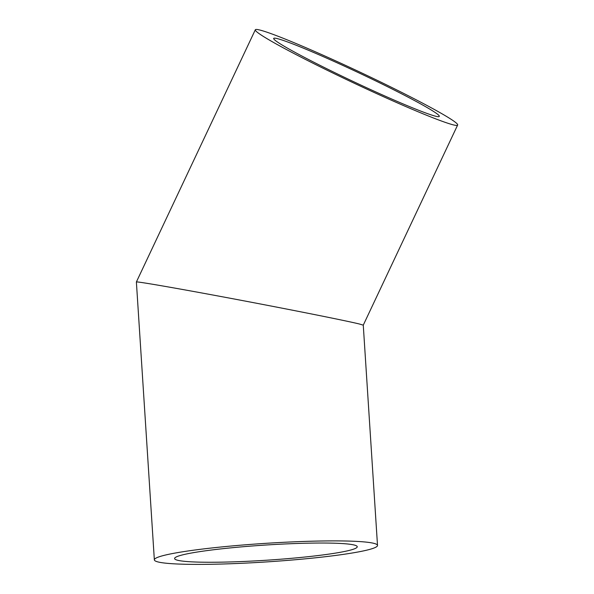 <?xml version="1.0" encoding="UTF-8"?>
<svg xmlns="http://www.w3.org/2000/svg" width="594" height="594" viewBox="0 0 594 594"><rect width="100%" height="100%" fill="white"/><g stroke="black" fill="none" stroke-linecap="round" stroke-linejoin="round"><path stroke-width="0.89" d="M435.751 116.261A91.506 5.116 -154.8 0 1 343.325 76.789A91.506 5.116 -154.8 0 1 273.723 38.358A91.506 5.116 -154.8 0 1 358.665 72.765A91.506 5.116 -154.8 0 1 439.248 116.424A91.506 5.116 -154.8 0 1 435.751 116.261M354.061 544.988A91.506 7.603 -3.7 0 1 357.246 546.74A91.506 7.603 -3.7 0 1 266.424 560.231A91.506 7.603 -3.7 0 1 174.614 558.546A91.506 7.603 -3.7 0 1 253.631 545.879A91.506 7.603 -3.7 0 1 354.061 544.988M453.341 124.888A111.813 6.252 25.2 0 0 457.618 125.082A111.813 6.252 25.2 0 0 359.155 71.74A111.813 6.252 25.2 0 0 255.353 29.7A111.813 6.252 25.2 0 0 340.399 76.656A111.813 6.252 25.2 0 0 453.341 124.888M377.509 545.426L363.268 325.148L359.437 324.012C345.047 320.441 278.876 307.306 220.612 296.458C172.297 287.444 136.063 281.214 136.382 281.979L154.351 559.86A111.813 9.289 -3.7 0 1 250.898 544.379A111.813 9.289 -3.7 0 1 373.619 543.287A111.813 9.289 -3.7 0 1 377.509 545.426A111.813 9.289 -3.7 0 1 266.528 561.917A111.813 9.289 -3.7 0 1 154.351 559.86M363.268 325.156L457.618 125.082M136.382 281.979L255.353 29.7"/></g></svg>
